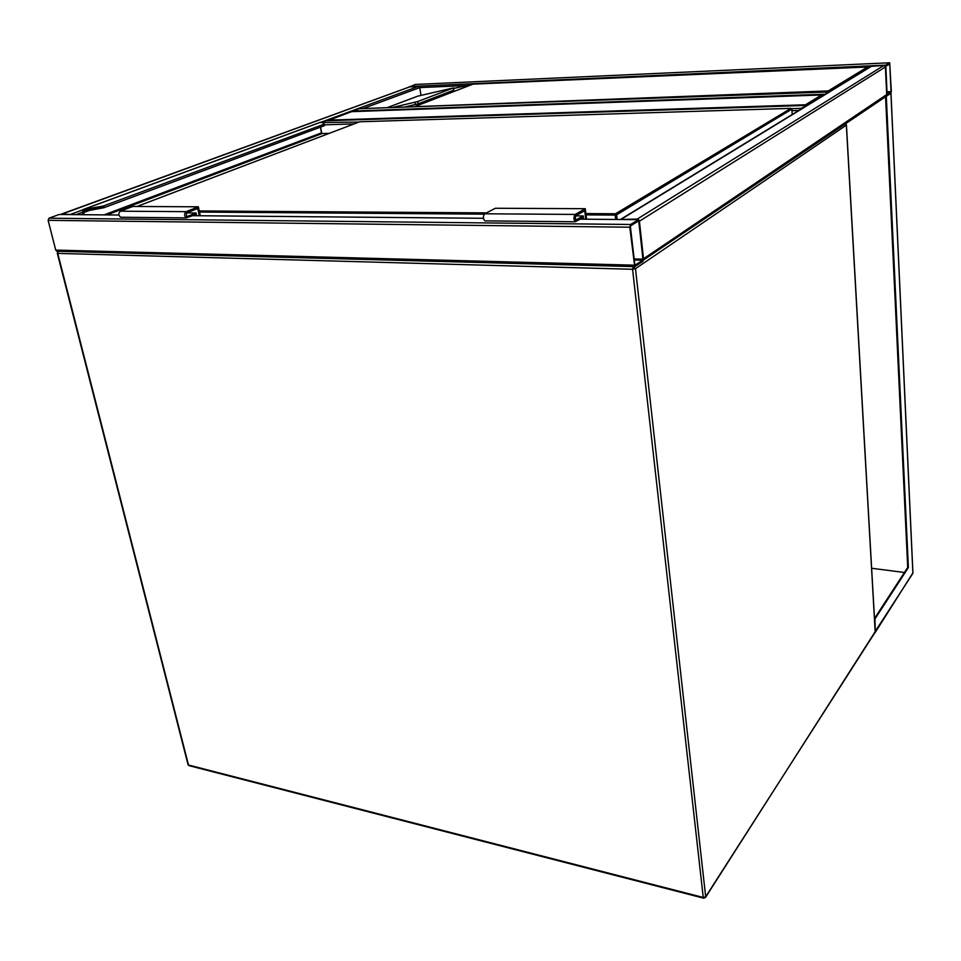 <?xml version="1.0" encoding="UTF-8"?>
<svg xmlns="http://www.w3.org/2000/svg" width="961" height="961" viewBox="0 0 961 961"><rect width="100%" height="100%" fill="white"/><g stroke="black" fill="none" stroke-linecap="round" stroke-linejoin="round"><path stroke-width="1.44" d="M806.243 105.53L805.474 104.785L821.571 94.983L823.445 95.439M327.461 120.738L351.75 111.644L821.595 94.971L351.654 111.644L328.518 120.173M630.536 224.478L629.803 227.216L634.728 266.641L642.813 261.476L643.522 258.773L638.717 219.661L630.536 224.478L48.975 218.207L59.138 214.495L118.888 215.012L59.138 214.495M57.3 251.265L55.726 250.088L48.122 220.345L48.975 218.207M638.813 221.571L638.368 221.006L630.692 225.811L630.416 226.832L634.909 265.32L642.669 260.179L642.933 259.17L638.813 221.571L637.491 221.559M409.602 86.91L418.479 86.358L419.741 87.607L420.954 95.247M410.059 86.742L60.891 214.495M61.588 214.051L72.123 214.591M415.404 84.448L889.55 62.789L885.802 65.132L885.393 66.97L887.231 95.752L890.931 93.241L891.327 91.415L889.706 62.777L415.404 84.448L409.326 86.983M885.838 66.093L887.123 94.815L891.039 91.607L889.79 64.219L885.838 66.093M621.106 219.072L871.062 66.345L883.832 65.492L885.393 66.97L886.691 94.55L885.91 95.956M638.572 219.613L637.239 219.072L883.832 65.492M620.518 219.492L637.239 219.072M642.933 260.407L643.522 258.773L639.413 221.198L885.393 66.97M351.786 111.632L358.97 108.725M829.175 91.932L358.657 108.737M823.853 95.187L828.694 91.535L358.958 108.713M806.411 105.842L801.138 108.353L800.705 109.338M325.923 120.786L805.907 105.446L325.923 120.786L321.767 122.323M890.943 93.349L885.549 96.412L907.713 567.47L908.385 567.555L874.93 619.004L875.339 632.098M907.713 567.47L874.486 618.524M886.294 96.388L908.385 567.555M885.549 96.412L886.462 95.788M871.627 568.263L904.445 572.492M392.388 107.5L417.639 101.566L453.184 87.992L453.772 90.142L453.496 87.847M453.772 90.142L418.263 103.788L404.713 107.043M828.959 91.559L828.238 90.923L868.444 66.453L472.908 84.136L466.421 85.529L419.741 87.607L363.006 108.569M453.664 88.472L466.421 85.529M413.602 106.719L828.238 90.923M453.184 87.992L417.675 96.172L387.115 107.692M416.089 106.094L472.968 84.148L870.173 66.886M82.826 214.687L83.066 209.534L103.175 206.062L104.064 206.927L103.596 207.816L103.38 207.047L82.862 210.531L82.766 214.687M103.896 207.696L324.458 125.663L323.965 124.233L103.175 206.062L103.38 207.047M84.268 211.036L83.595 212.609L89.613 210.375M322.656 122.564L319.797 122.479L83.715 209.294M83.931 211.156L82.886 210.627L83.655 210.411L88.953 209.786L88.736 208.705M353.996 123.921L324.806 124.81L322.403 122.564L320.578 122.251L83.967 209.27L83.631 210.327M103.584 207.804L89.157 210.447L103.848 207.732L324.458 125.663L324.806 124.798L324.518 125.615M103.404 207.132L88.953 209.786L89.145 210.459L84.148 211.036L83.655 210.411M485.713 220.874L484.825 220.862C482.915 218.567 482.89 216.213 484.764 213.786L495.383 208.261L585.273 208.693L575.291 214.435C573.513 216.946 573.501 219.384 575.279 221.763L582.702 217.931L582.846 219.156M586.558 219.192L585.273 208.693M585.766 219.192L584.72 210.675L575.483 215.997L575.471 220.189L583.255 215.949L583.651 219.168M575.675 215.889L583.255 215.949M199.311 215.732L197.726 208.477L186.446 212.994L186.578 216.549L187.227 216.525L196.068 212.97L186.674 212.898M196.068 212.97L196.669 215.708M200.296 215.744L198.338 206.795L132.81 206.471L120.365 211.192C118.215 213.246 118.311 215.264 120.63 217.234L121.687 217.246M198.338 206.795L186.146 211.66C184.044 213.786 184.116 215.865 186.374 217.883L195.455 214.651L195.684 215.696M845.055 123.597L846.365 125.146L635.485 268.684L705.674 896.757L875.195 632.158L846.329 124.918M189.149 765.677L703.536 898.151L705.47 897.514L705.674 896.757L703.248 897.466L632.578 269.284L57.756 253.392L188.5 765.016L703.248 897.466L703.68 898.199M705.578 897.334L875.171 631.677M188.945 765.629L188.044 764.692L188.945 765.629M188.008 764.572L57.3 253.284L58.513 251.301M57.288 253.224L58.345 251.289M633.239 266.605L632.578 269.284L635.485 268.684L633.743 266.617M328.71 120.125L805.474 104.785M48.122 220.345L629.803 227.216M192.873 215.696L483.407 218.291L192.921 215.672M580.588 219.168L638.224 219.685M55.726 250.088L634.056 265.164M634.116 259.975L642.669 260.179M634.008 258.953L642.933 259.17M418.479 86.358L320.926 122.251M82.538 209.954L71.186 214.135M81.985 212.417L75.979 214.627M885.802 65.132L409.722 86.526M887.039 95.764L643.486 260.035M889.79 64.219L888.769 64.255M891.039 91.607L886.859 91.763M890.895 92.292L886.895 92.436M621.779 218.94L871.891 66.021M643.522 258.773L886.691 94.55M824.262 94.238L352.267 111.092M798.855 110.467L791.984 110.671M801.138 108.353L791.672 108.641M358.921 122.047L322.403 122.564M875.219 631.401L912.89 573.321L890.931 93.241M912.878 572.936L875.579 631.906M415.813 106.154L472.908 84.136M414.876 102.371L415.512 104.593M417.639 101.566L418.263 103.788M103.452 207.083L104.064 206.927M792.2 114.527L791.828 109.182L616.614 214.82L617.142 219.468M585.874 213.57L615.545 213.762L790.963 108.365L359.714 121.771L136.918 206.495M199.251 210.939L486.494 212.886M321.635 132.774L322.199 133.531L329.203 133.351L322.175 133.543L106.995 214.904M82.37 212.825L83.595 212.609L84.112 214.699M104.088 214.88L321.491 132.858L320.445 127.152M615.677 219.456L615.172 215.096L586.03 214.88M484.32 214.147L199.492 212.069M136.858 206.495L359.714 121.771L790.963 108.353M616.614 214.82L615.545 213.762L615.172 215.096L616.614 214.82M321.467 132.714L322.175 133.543M484.764 213.786L575.291 214.435M187.227 216.525L186.518 216.525M186.146 211.66L120.365 211.192M875.111 632.626L875.255 632.014M875.243 631.809L846.437 125.074M846.425 124.978L845.103 123.573M580.624 219.144L638.272 219.661M56.699 251.253L634.728 266.641M409.686 86.85L61.48 214.063M887.051 95.776L886.126 95.8M912.926 573.032L890.991 93.265M89.145 210.459L84.22 211.048M323.232 123.128L324.277 124.245M792.248 114.503L791.876 109.146M82.538 214.687L82.886 209.642M321.635 132.75L320.59 127.104M484.825 220.862L575.279 221.763M186.374 217.883L120.63 217.234"/></g></svg>
